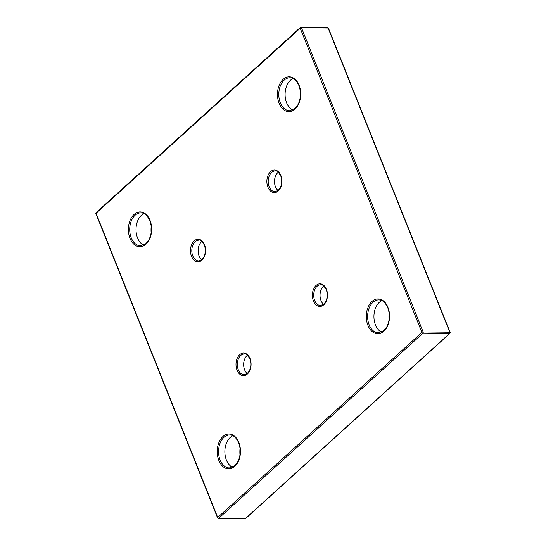 <?xml version="1.0" encoding="UTF-8"?>
<svg xmlns="http://www.w3.org/2000/svg" width="546" height="546" viewBox="0 0 546 546"><rect width="100%" height="100%" fill="white"/><g stroke="black" fill="none" stroke-linecap="round" stroke-linejoin="round"><path stroke-width="0.82" d="M143.987 213.616A16.482 11.002 -89.4 0 0 137.578 237.988A16.482 11.002 -89.4 0 0 143.646 245.147M232.828 435.728A16.482 11.002 -89.4 0 0 226.419 460.094A16.482 11.002 -89.4 0 0 232.487 467.26M247.413 355.255A10.36 6.914 -89.4 0 0 244.615 369.826A10.36 6.914 -89.4 0 0 247.208 373.553M201.89 241.448A10.36 6.914 -89.4 0 0 199.092 256.019A10.36 6.914 -89.4 0 0 201.692 259.746M293.065 78.515A16.482 11.002 -89.4 0 0 286.65 102.887A16.482 11.002 -89.4 0 0 292.717 110.046M278.276 172.222A10.36 6.914 -89.4 0 0 275.477 186.793A10.36 6.914 -89.4 0 0 278.078 190.52M323.792 286.029A10.36 6.914 -89.4 0 0 321 300.6A10.36 6.914 -89.4 0 0 323.594 304.334M381.9 300.628A16.482 11.002 -89.4 0 0 375.491 324.993A16.482 11.002 -89.4 0 0 381.558 332.159M131.265 237.913A16.482 11.002 -89.4 0 0 140.54 245.83L145.973 243.605L148.642 240.267C151.856 234.091 152.252 227.552 149.836 220.645C146.232 213.22 143.1 213.049 140.895 212.865A16.482 11.002 -89.4 0 0 131.197 221.219A16.482 11.002 -89.4 0 0 131.265 237.913M220.106 460.025A16.482 11.002 -89.4 0 0 229.375 467.942L234.807 465.711L237.476 462.373C240.69 456.203 241.093 449.665 238.677 442.758C235.073 435.333 231.934 435.162 229.736 434.978A16.482 11.002 -89.4 0 0 220.031 443.332A16.482 11.002 -89.4 0 0 220.106 460.025M238.302 369.758A10.36 6.914 -89.4 0 0 244.13 374.733L247.365 373.423L249.01 371.423C251.119 367.506 251.399 363.315 249.85 358.845C247.468 354.914 245.639 353.303 244.355 354.013A10.36 6.914 -89.4 0 0 238.254 359.261A10.36 6.914 -89.4 0 0 238.302 369.758M192.779 255.944A10.36 6.914 -89.4 0 0 198.607 260.927L201.843 259.616L203.487 257.616C205.596 253.699 205.876 249.502 204.327 245.038C201.952 241.107 200.116 239.489 198.833 240.199A10.36 6.914 -89.4 0 0 192.738 245.454A10.36 6.914 -89.4 0 0 192.779 255.944M280.337 102.812A16.482 11.002 -89.4 0 0 289.612 110.729L295.045 108.504L297.713 105.166C300.928 98.99 301.324 92.451 298.908 85.545C295.304 78.119 292.171 77.948 289.967 77.764A16.482 11.002 -89.4 0 0 280.269 86.118A16.482 11.002 -89.4 0 0 280.337 102.812M269.164 186.725A10.36 6.914 -89.4 0 0 274.993 191.701L278.228 190.39L279.873 188.39C281.982 184.473 282.262 180.282 280.712 175.812C278.33 171.881 276.501 170.263 275.218 170.98A10.36 6.914 -89.4 0 0 269.123 176.228A10.36 6.914 -89.4 0 0 269.164 186.725M314.687 300.532A10.36 6.914 -89.4 0 0 320.516 305.507L323.751 304.197L325.396 302.204C327.504 298.28 327.784 294.089 326.235 289.626C323.853 285.688 322.024 284.077 320.741 284.787A10.36 6.914 -89.4 0 0 314.639 290.035A10.36 6.914 -89.4 0 0 314.687 300.532M369.178 324.925A16.482 11.002 -89.4 0 0 378.453 332.842L383.879 330.61L386.548 327.272C389.762 321.103 390.165 314.564 387.749 307.657C384.145 300.232 381.006 300.061 378.808 299.877A16.482 11.002 -89.4 0 0 369.11 308.231A16.482 11.002 -89.4 0 0 369.178 324.925M328.446 28.18A0.942 0.942 0 0 0 327.586 27.593A0.942 0.628 -89.4 0 1 328.112 28.044A0.942 0.369 -21.8 0 1 328.446 28.18L450.116 332.377A0.942 0.369 158.2 0 0 449.781 332.241L328.112 28.044L301.46 27.75L423.13 331.948L449.781 332.241A0.942 0.628 -89.4 0 1 449.563 333.531L422.911 333.244L218.748 518.27L245.4 518.563L449.563 333.531A0.942 0.594 47.8 0 0 449.877 333.429L245.714 518.454A0.942 0.594 47.8 0 1 245.4 518.563A0.942 0.628 -89.4 0 1 245.065 518.7A0.942 0.942 0 0 0 245.714 518.454M326.406 289.264A11.302 7.542 90.6 0 1 320.031 306.442A11.302 7.542 90.6 0 1 313.336 289.714A11.302 7.542 90.6 0 1 326.406 289.264M387.919 307.296A17.424 11.63 90.6 0 1 378.091 333.777A17.424 11.63 90.6 0 1 367.772 307.985A17.424 11.63 90.6 0 1 387.919 307.296M250.02 358.49A11.302 7.542 90.6 0 1 243.646 375.662A11.302 7.542 90.6 0 1 236.957 358.94A11.302 7.542 90.6 0 1 250.02 358.49M238.848 442.397A17.424 11.63 90.6 0 1 229.013 468.877A17.424 11.63 90.6 0 1 218.7 443.086A17.424 11.63 90.6 0 1 238.848 442.397M150.007 220.284A17.424 11.63 90.6 0 1 140.179 246.765A17.424 11.63 90.6 0 1 129.866 220.973A17.424 11.63 90.6 0 1 150.007 220.284M204.504 244.683A11.302 7.542 90.6 0 1 198.123 261.855A11.302 7.542 90.6 0 1 191.434 245.127A11.302 7.542 90.6 0 1 204.504 244.683M280.883 175.457A11.302 7.542 90.6 0 1 274.508 192.629A11.302 7.542 90.6 0 1 267.82 175.901A11.302 7.542 90.6 0 1 280.883 175.457M299.078 85.183A17.424 11.63 90.6 0 1 289.25 111.664A17.424 11.63 90.6 0 1 278.938 85.872A17.424 11.63 90.6 0 1 299.078 85.183M217.724 517.458L421.887 332.432L300.218 28.235L96.055 213.261L217.724 517.458A0.942 0.369 158.2 0 0 217.554 517.82A0.942 0.942 0 0 0 218.414 518.407A0.942 0.628 -89.4 0 0 218.748 518.27A0.942 0.594 47.8 0 1 217.724 517.458M389.052 319.833A24.488 16.346 90.6 0 1 389.127 313.117M300.218 97.72A24.488 16.346 90.6 0 1 300.286 91.005M239.981 454.934A24.488 16.346 90.6 0 1 240.056 448.218M151.146 232.821A24.488 16.346 90.6 0 1 151.215 226.105M95.884 213.623A0.942 0.369 -21.8 0 1 96.055 213.261A0.942 0.594 47.8 0 1 96.123 212.571A0.942 0.942 0 0 0 95.884 213.623L217.554 517.82M300.6 27.437A0.942 0.594 47.8 0 0 300.286 27.546A0.942 0.594 47.8 0 0 300.218 28.235A0.942 0.369 158.2 0 1 301.46 27.75A0.942 0.628 -89.4 0 0 300.6 27.437M422.911 333.244A0.942 0.628 -89.4 0 0 423.13 331.948A0.942 0.369 -21.8 0 0 421.887 332.432A0.942 0.594 47.8 0 0 422.911 333.244M245.065 518.7L218.414 518.407M449.877 333.429A0.942 0.942 0 0 0 450.116 332.377M327.586 27.593L300.935 27.3A0.942 0.942 0 0 0 300.286 27.546L96.123 212.571M389.291 315.049L389.264 317.902M300.457 92.943L300.423 95.789M240.22 450.15L240.185 453.003M151.379 228.044L151.351 230.89"/></g></svg>
